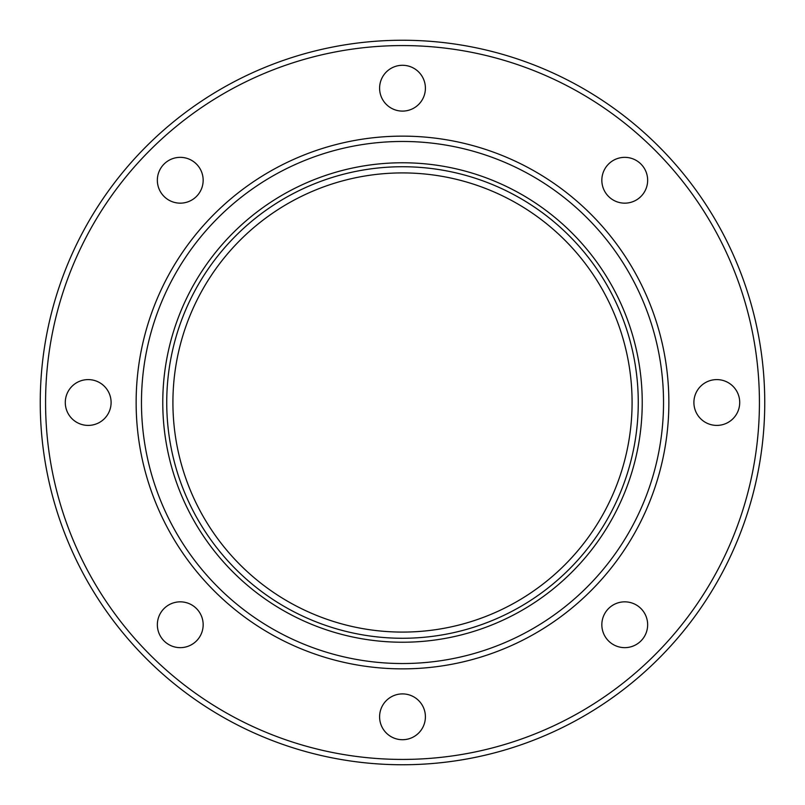 <?xml version="1.0" encoding="UTF-8"?>
<svg xmlns="http://www.w3.org/2000/svg" width="805" height="805" viewBox="0 0 805 805"><rect width="100%" height="100%" fill="white"/><g stroke="black" fill="none" stroke-linecap="round" stroke-linejoin="round"><path stroke-width="1.21" d="M111.1 402.5A22.902 22.902 0 0 1 88.198 425.402A22.902 22.902 0 0 1 65.285 402.5A22.902 22.902 0 0 1 88.198 379.598A22.902 22.902 0 0 1 111.1 402.5M196.45 608.55A22.902 22.902 0 0 1 196.45 640.941A22.902 22.902 0 0 1 164.059 640.941A22.902 22.902 0 0 1 164.059 608.55A22.902 22.902 0 0 1 196.45 608.55M402.5 693.9A22.902 22.902 0 0 1 425.402 716.802A22.902 22.902 0 0 1 402.5 739.715A22.902 22.902 0 0 1 379.598 716.802A22.902 22.902 0 0 1 402.5 693.9M608.55 608.55A22.902 22.902 0 0 1 640.941 608.55A22.902 22.902 0 0 1 640.941 640.941A22.902 22.902 0 0 1 608.55 640.941A22.902 22.902 0 0 1 608.55 608.55M693.9 402.5A22.902 22.902 0 0 1 716.802 379.598A22.902 22.902 0 0 1 739.715 402.5A22.902 22.902 0 0 1 716.802 425.402A22.902 22.902 0 0 1 693.9 402.5M608.55 196.45A22.902 22.902 0 0 1 608.55 164.059A22.902 22.902 0 0 1 640.941 164.059A22.902 22.902 0 0 1 640.941 196.45A22.902 22.902 0 0 1 608.55 196.45M196.45 196.45A22.902 22.902 0 0 1 164.059 196.45A22.902 22.902 0 0 1 164.059 164.059A22.902 22.902 0 0 1 196.45 164.059A22.902 22.902 0 0 1 196.45 196.45M402.5 111.1A22.902 22.902 0 0 1 379.598 88.198A22.902 22.902 0 0 1 402.5 65.285A22.902 22.902 0 0 1 425.402 88.198A22.902 22.902 0 0 1 402.5 111.1M402.5 162.771A239.729 239.729 0 0 0 162.771 402.5A239.729 239.729 0 0 0 402.5 642.229A239.729 239.729 0 0 0 642.229 402.5A239.729 239.729 0 0 0 402.5 162.771M402.5 638.264A235.764 235.764 0 0 0 638.264 402.5A235.764 235.764 0 0 0 402.5 166.736A235.764 235.764 0 0 0 166.736 402.5A235.764 235.764 0 0 0 402.5 638.264M402.5 172.914A229.586 229.586 0 0 0 172.914 402.5A229.586 229.586 0 0 0 402.5 632.086A229.586 229.586 0 0 0 632.086 402.5A229.586 229.586 0 0 0 402.5 172.914M402.5 764.75A362.25 362.25 0 0 0 764.75 402.5A362.25 362.25 0 0 0 402.5 40.25A362.25 362.25 0 0 0 40.25 402.5A362.25 362.25 0 0 0 402.5 764.75A362.25 362.25 0 0 0 764.75 402.5A362.25 362.25 0 0 0 402.5 40.25M402.5 663.531A261.031 261.031 0 0 0 663.531 402.5A261.031 261.031 0 0 0 402.5 141.469A261.031 261.031 0 0 0 141.469 402.5A261.031 261.031 0 0 0 402.5 663.531A261.031 261.031 0 0 1 141.469 402.5A261.031 261.031 0 0 1 402.5 141.469M402.5 759.427A356.927 356.927 0 0 0 759.427 402.5A356.927 356.927 0 0 0 402.5 45.573A356.927 356.927 0 0 0 45.573 402.5A356.927 356.927 0 0 0 402.5 759.427M402.5 668.864A266.364 266.364 0 0 0 668.864 402.5A266.364 266.364 0 0 0 402.5 136.136A266.364 266.364 0 0 0 136.136 402.5A266.364 266.364 0 0 0 402.5 668.864"/></g></svg>
